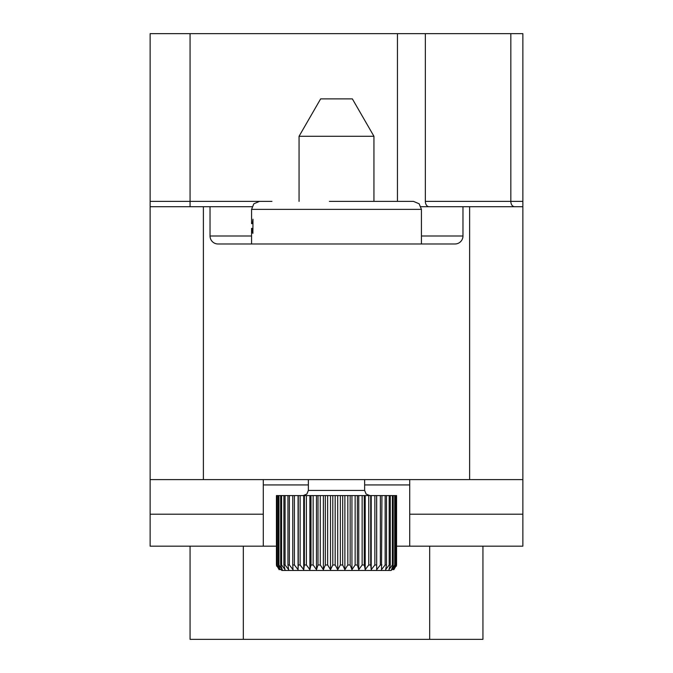 <?xml version="1.0" encoding="UTF-8"?>
<svg xmlns="http://www.w3.org/2000/svg" width="673" height="673" viewBox="0 0 673 673"><rect width="100%" height="100%" fill="white"/><g stroke="black" fill="none" stroke-linecap="round" stroke-linejoin="round"><path stroke-width="1.01" d="M396.574 546.165L522.871 546.165L522.871 479.605L150.129 479.605L150.129 206.704L210.035 206.704L210.035 235.996L251.567 235.996M510.824 33.65L510.824 201.378L522.871 201.378L522.871 206.704L522.871 33.65L150.129 33.65L150.129 206.704L150.129 201.378L190.064 201.378L190.064 206.704M150.129 479.605L150.129 546.165L263.286 546.165L263.286 479.605M420.978 206.704L522.871 206.704L522.871 479.605M252.022 206.704L210.035 206.704M210.035 235.996A7.983 7.983 0 0 0 218.018 243.979L454.982 243.979A7.983 7.983 0 0 0 462.965 235.996L462.965 206.704M397.457 33.65L397.457 201.378L377.763 201.378L413.441 201.378L329.408 201.378M377.763 201.378L338.856 201.378M421.433 243.979L421.433 209.37L251.567 209.37L251.567 223.663L252.535 223.007L252.972 219.255L252.888 233.329M252.602 233.009L252.526 229.089L251.567 228.391L252.392 228.391M252.972 228.391L252.232 228.391M252.972 223.663L252.232 223.663M276.426 546.165L263.286 546.165M409.714 479.605L409.714 484.93L364.631 484.93M409.714 546.165L409.714 484.93M522.871 514.214L409.714 514.214M150.129 514.214L263.286 514.214M190.064 546.165L190.064 639.35L429.685 639.35L429.685 546.165M482.936 546.165L482.936 639.35L429.685 639.35M368.754 495.58L368.754 564.975L365.212 569.678L364.261 564.975L362.15 564.975L358.751 569.678L357.371 564.975L355.142 564.975L351.945 569.678L350.145 564.975L347.832 564.975L344.887 569.678L344.887 495.58L396.574 495.58L396.574 564.975L393.873 569.678L396.363 564.975L396.363 495.58M347.832 564.975L347.832 495.58M344.887 569.678L342.7 564.975L340.353 564.975L337.703 569.678L335.162 564.975L332.807 564.975L330.493 569.678L327.65 564.975L325.32 564.975L323.385 569.678L320.272 564.975L318.009 564.975L316.478 569.678L313.147 564.975L310.993 564.975L309.891 569.678L306.392 564.975L304.373 564.975L303.725 569.678L300.116 564.975L298.265 564.975L298.072 569.678L294.412 564.975L292.755 564.975L293.024 569.678L289.373 564.975L287.943 564.975L288.667 569.678L285.074 564.975L283.888 564.975L285.058 569.678L281.583 564.975L280.666 564.975L282.265 569.678L278.967 564.975L278.328 564.975L280.33 569.678L276.906 564.975L279.27 569.678L276.426 564.975L276.426 495.58L344.887 495.58M365.212 569.678L365.212 495.58M364.261 564.975L364.261 495.58M374.853 495.58L374.853 564.975L371.218 569.678L370.722 564.975L370.722 495.58M371.218 569.678L371.218 495.58M380.346 495.58L380.346 564.975L376.678 569.678L376.644 495.58M376.678 569.678L376.678 495.58M385.149 495.58L385.149 564.975L381.507 569.678L381.928 495.58M389.187 495.58L389.187 564.975L385.621 569.678L386.495 564.975L386.495 495.58M392.384 495.58L392.384 564.975L388.96 569.678L390.281 564.975L390.281 495.58M394.706 495.58L394.706 564.975L391.476 569.678L393.209 564.975L393.209 495.58M396.111 495.58L396.111 564.975L393.125 569.678L395.244 564.975L395.244 495.58M276.426 564.975L279.127 569.678M276.468 564.975L276.468 495.58M276.906 564.975L276.906 495.58M277.251 564.975L277.251 495.58M278.328 564.975L278.328 495.58M278.967 564.975L278.967 495.58M280.666 564.975L280.666 495.58M281.583 564.975L281.583 495.58M283.888 564.975L283.888 495.58M285.074 564.975L285.074 495.58M287.943 564.975L287.943 495.58M289.373 564.975L289.373 495.58M292.755 564.975L292.755 495.58M294.412 564.975L294.412 495.58M298.072 569.678L298.072 495.58M298.265 564.975L298.265 495.58M300.116 564.975L300.116 495.58M303.725 569.678L303.725 495.58M304.373 564.975L304.373 495.58M306.392 564.975L306.392 495.58M309.891 569.678L309.891 495.58M310.993 564.975L310.993 495.58M313.147 564.975L313.147 495.58M316.478 569.678L316.478 495.58M318.009 564.975L318.009 495.58M320.272 564.975L320.272 495.58M323.385 569.678L323.385 495.58M325.32 564.975L325.32 495.58M327.65 564.975L327.65 495.58M330.493 569.678L330.493 495.58M332.807 564.975L332.807 495.58M335.162 564.975L335.162 495.58M337.703 569.678L337.703 495.58M340.353 564.975L340.353 495.58M342.7 564.975L342.7 495.58M396.49 565.943L391.08 570.477L281.92 570.477L372.884 570.477M350.145 564.975L350.145 495.58M351.945 569.678L351.945 495.58M355.142 564.975L355.142 495.58M357.371 564.975L357.371 495.58M358.751 569.678L358.751 495.58M362.15 564.975L362.15 495.58M299.056 201.378L299.056 136.282L373.944 136.282L373.944 201.378M373.944 136.282L352.358 98.881L320.642 98.881L299.056 136.282M203.381 479.605L203.381 206.704M190.064 33.65L190.064 201.378L271.934 201.378M425.344 33.65L425.344 201.378L510.824 201.378A5.325 3.718 -90 0 0 514.542 206.704M425.344 201.378A5.325 3.718 -90 0 0 429.063 206.704M469.619 206.704L469.619 479.605M421.433 235.996L462.965 235.996M252.972 223.007L252.535 223.007M252.972 229.089L252.526 229.089M308.369 484.93L263.286 484.93M243.315 546.165L243.315 639.35M368.754 564.975L370.722 564.975M374.853 564.975L376.644 564.975M380.346 564.975L381.928 564.975M385.149 564.975L386.495 564.975M389.187 564.975L390.281 564.975M392.384 564.975L393.209 564.975M394.706 564.975L395.244 564.975M303.22 495.58L306.888 494.041L308.369 490.424L364.631 490.424L366.112 494.041L369.78 495.58M251.567 209.37L253.864 203.768L259.559 201.378M251.567 243.979L251.567 228.391M421.433 209.37L419.136 203.768L413.441 201.378M276.51 565.943L281.92 570.477M308.369 490.424L308.369 479.605M364.631 490.424L364.631 479.605"/></g></svg>
